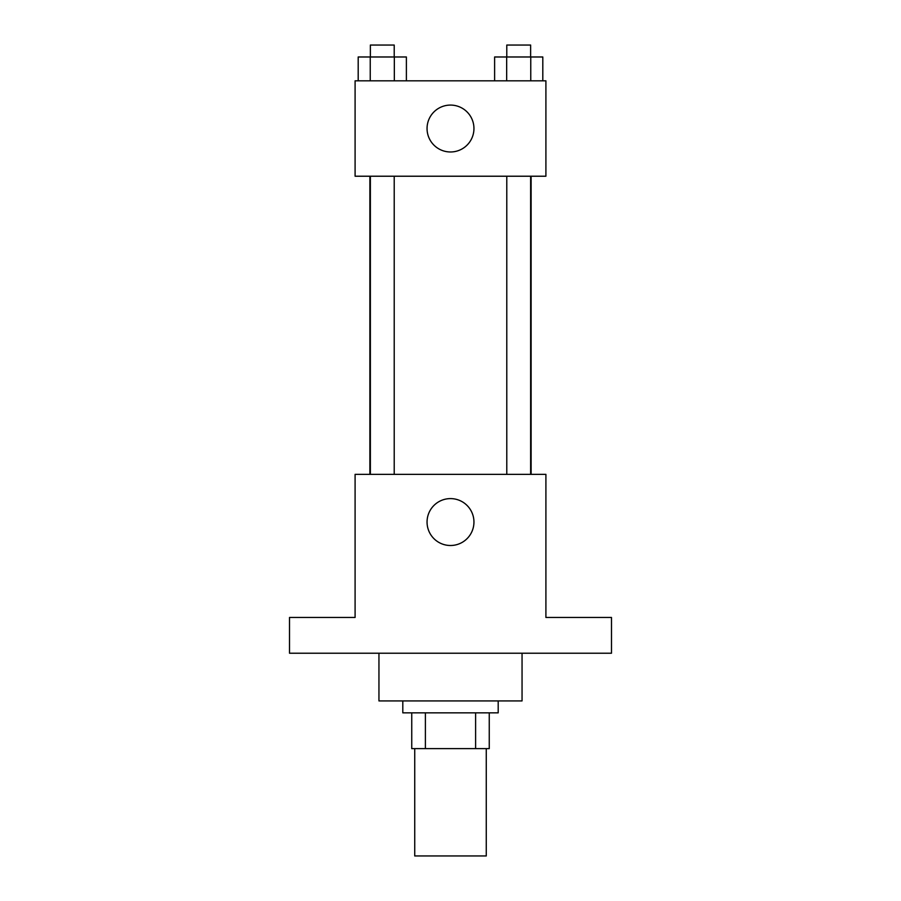 <?xml version="1.0" encoding="UTF-8"?>
<svg xmlns="http://www.w3.org/2000/svg" width="901" height="901" viewBox="0 0 901 901"><rect width="100%" height="100%" fill="white"/><g stroke="black" fill="none" stroke-linecap="round" stroke-linejoin="round"><path stroke-width="1.35" d="M414.73 748.63L414.73 855.95L486.27 855.95L486.27 748.63M475.604 712.849L475.604 748.63L411.746 748.63L411.746 712.849M475.604 748.63L489.254 748.63L489.254 712.849L489.254 748.63M498.197 700.922L498.197 712.849L402.803 712.849L402.803 700.922M425.396 712.849L425.396 748.63M378.949 653.225L378.949 700.922L522.051 700.922L522.051 653.225M611.486 653.225L289.514 653.225L289.514 617.455L355.095 617.455L355.095 474.354L545.905 474.354L545.905 617.455L611.486 617.455L611.486 653.225M473.949 522.051A23.449 23.449 0 0 1 438.776 542.357A23.449 23.449 0 0 1 438.776 501.744A23.449 23.449 0 0 1 473.949 522.051M531.117 176.224L531.117 474.354M506.79 474.354L506.79 176.224M394.21 176.224L394.21 474.354M545.905 176.224L355.095 176.224L355.095 80.82L545.905 80.82L545.905 176.224M473.949 128.528A23.449 23.449 0 0 1 438.776 148.834A23.449 23.449 0 0 1 438.776 108.221A23.449 23.449 0 0 1 473.949 128.528M542.807 80.82L542.807 56.977L494.615 56.977L494.615 80.82M530.757 56.977L530.757 80.82M506.666 56.977L506.666 80.82M506.79 56.977L506.79 45.05L530.633 45.05L530.633 56.977M406.385 80.82L406.385 56.977L358.193 56.977L358.193 80.82M394.334 56.977L394.334 80.82M370.243 56.977L370.243 80.82M370.367 56.977L370.367 45.05L394.21 45.05L394.21 56.977M369.883 176.224L369.883 474.354M530.633 474.354L530.633 176.224M370.367 176.224L370.367 474.354"/></g></svg>
